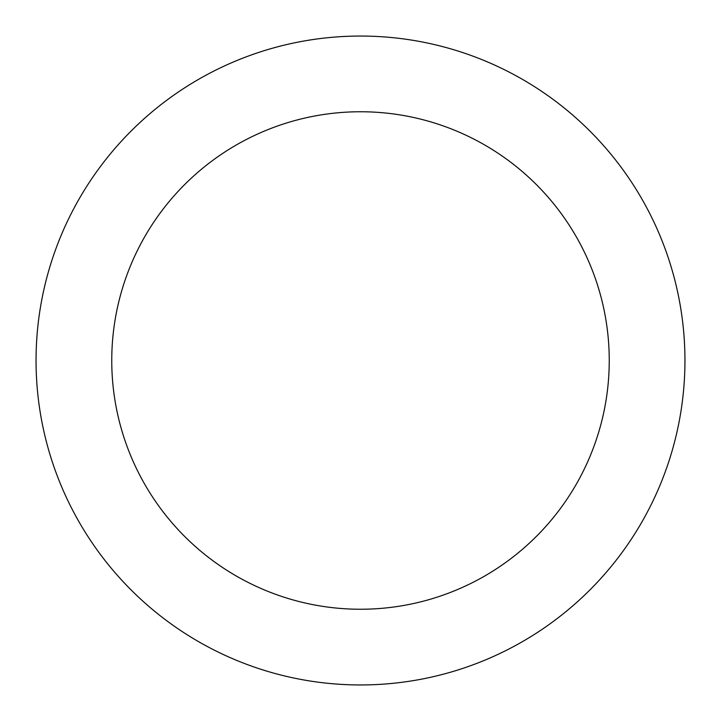 <?xml version="1.0" encoding="UTF-8"?>
<svg xmlns="http://www.w3.org/2000/svg" width="721" height="721" viewBox="0 0 721 721"><rect width="100%" height="100%" fill="white"/><g stroke="black" fill="none" stroke-linecap="round" stroke-linejoin="round"><path stroke-width="1.08" d="M360.5 684.95A324.45 324.45 0 0 0 684.95 360.5A324.45 324.45 0 0 0 360.5 36.05A324.45 324.45 0 0 0 36.05 360.5A324.45 324.45 0 0 0 360.5 684.95M360.5 609.245A248.745 248.745 0 0 0 609.245 360.5A248.745 248.745 0 0 0 360.5 111.755A248.745 248.745 0 0 0 111.755 360.5A248.745 248.745 0 0 0 360.5 609.245"/></g></svg>
